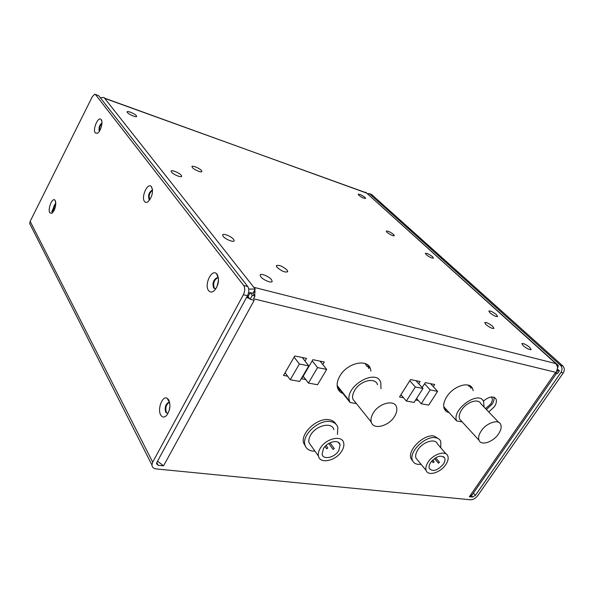 <?xml version="1.0" encoding="UTF-8"?>
<svg xmlns="http://www.w3.org/2000/svg" width="594" height="594" viewBox="0 0 594 594"><rect width="100%" height="100%" fill="white"/><g stroke="black" fill="none" stroke-linecap="round" stroke-linejoin="round"><path stroke-width="0.89" d="M492.76 326.396C489.152 323.507 486.479 322.223 484.734 322.527L485.892 324.51C489.493 327.398 492.181 328.697 493.941 328.408L492.76 326.396M250.623 292.723L252.918 293.295L250.223 292.627L248.069 296.592L250.148 299.294L254.195 300.274L163.565 465.822L158.175 465.28L156.482 463.721L156.794 462.563L247.483 295.73C249.176 292.085 249.265 289.003 247.765 286.494L98.76 95.745L94.847 94.194L92.33 96.651L30.168 221.362L29.715 223.604L151.938 465.005L152.703 462.147L243.384 294.735C245.077 291.067 245.181 287.979 243.681 285.469L95.478 94.557M444.453 409.296L447 410.283M338.12 389.3L341.535 391.067M472.163 494.884L469.364 496.725L555.078 373.151L557.38 373.708L559.399 370.812L557.863 370.433L556.437 372.49L557.662 367.077L555.858 363.61L558.33 365.555L557.744 367.82M369.216 193.547L371.644 194.535L562.778 365.889C564.612 367.938 564.775 370.3 563.253 372.958L560.974 372.401L475.393 495.374L472.534 497.044L469.364 496.725M95.255 94.342L98.76 95.745M167.575 413.528L166.424 412.429C165.162 408.056 166.008 404.774 168.963 402.591L169.721 402.747M215.154 288.862L214.337 288.157C212.867 283.561 213.929 280.138 217.53 277.888L218.495 278.326M149.844 199.747L149.606 199.487C148.567 195.537 149.547 192.523 152.554 190.444M54.017 210.67C53.675 208.182 54.269 205.947 55.806 203.965M99.614 130.888C99.168 127.992 99.948 125.512 101.938 123.441M168.013 413.431L165.756 412.34C164.493 407.959 165.34 404.677 168.295 402.494M168.755 399.94C170.782 405.242 170.084 410.395 166.654 415.399C164.33 417.701 162.348 417.56 160.722 414.976C157.113 409.132 162.526 395.181 167.218 398.307L168.755 399.94M55.242 200.527C56.348 205.294 55.249 209.556 51.93 213.298L49.785 212.763C47.565 209.296 52.109 197.557 54.759 199.955L55.242 200.527M95.24 132.93C92.426 129.566 98.099 116.201 101.01 119.394L101.225 119.632C103.326 121.978 100.616 131.727 97.431 133.286L95.24 132.93M151.559 186.791C153.415 192.018 152.22 197.008 147.973 201.76C146.555 202.71 145.396 202.606 144.498 201.44C140.956 197.141 147.453 182.507 151.21 186.405L151.559 186.791M217.129 274.294C219.572 279.618 218.674 285.016 214.456 290.503C212.14 292.53 210.179 292.552 208.576 290.555C204.002 284.92 211.486 268.815 216.506 273.619L217.129 274.294M31.066 226.277L29.715 223.604M563.253 372.958L477.747 495.611C475.586 498.359 473.21 499.754 470.626 499.792L156.185 468.926C153.542 468.569 152.123 467.263 151.938 465.005M556.437 372.49L253.482 298.789L255.019 295.983L252.316 295.322L250.148 299.294M287.607 376.188L283.524 375.43L294.758 355.977L306.511 358.375L304.982 360.996M305.754 379.559L301.678 378.801L312.889 359.674L324.294 361.998L322.78 364.553M403.497 397.728L399.495 396.985L410.521 379.581L420.114 381.534L418.711 383.739M418.339 400.49L415.614 399.977M422.156 387.555L425.334 382.603L434.674 384.504L433.286 386.664M370.968 371.109L370.411 368.674C367.419 358.331 347.156 362.949 339.924 375.913C337.34 380.338 336.56 384.355 337.585 387.956C338.55 390.882 340.577 392.812 343.666 393.748M473.195 390.696L472.482 388.417C469.327 380.947 453.415 385.966 446.799 396.703C443.777 401.537 442.961 405.665 444.357 409.08L446.28 411.486L449.264 412.778M488.751 411.954L494.386 406.66C496.384 403.578 496.896 400.995 495.916 398.901C493.213 395.767 489.033 396.495 483.39 401.091M335.81 424.019C334.511 421.695 332.298 420.277 329.187 419.75C317.768 417.337 300.445 432.974 303.556 442.857L305.502 446.48M439.018 439.115L434.132 436.026C423.923 433.769 407.053 450.334 411.041 458.635L412.785 461.085M285.558 373.426L284.764 373.277M486.434 409.533L492.047 404.262C493.8 401.589 494.401 399.235 493.852 397.2M485.536 408.598L490.718 404.002C492.3 401.544 492.708 399.48 491.929 397.809L491.26 396.985M470.849 388.268L470.077 385.87M468.131 385.09L469.29 386.649M368.74 368.503L367.656 364.916M337.8 387.05L337.34 386.969M365.035 363.528L367.196 366.706M337.689 386.249L337.214 386.159M401.269 395.159L400.712 395.055M416.669 380.836L416.431 381.214M303.675 376.826L302.918 376.685M320.96 361.323L320.641 361.872M303.207 357.699L302.873 358.286M317.552 384.741L326.67 369.409L317.56 367.604L308.427 383.071L317.552 384.741M320.047 361.137L326.67 369.409M303.2 376.202L308.427 383.071M312.214 360.833L317.56 367.604M299.643 381.459L308.783 365.867L299.391 364.011L290.243 379.737L299.643 381.459M302.264 357.506L308.783 365.867M285.068 372.757L290.243 379.737M294.097 357.128L299.391 364.011M337.236 386.345L350.096 402.502L349.524 401.099C344.171 386.642 376.522 367.641 380.799 382.595L380.992 388.766M356.407 403.593L350.096 402.502M377.532 384.689C375.401 376.975 360.246 380.539 354.744 390.221C352.769 393.555 352.16 396.562 352.918 399.25L355.754 402.784M373.27 412.964C371.205 416.364 370.537 419.409 371.265 422.104C373.166 430.175 388.691 426.321 394.49 416.513C396.681 412.971 397.341 409.801 396.488 407.009C394.461 399.257 379.017 403.111 373.27 412.964M414.04 402.435L422.987 388.476L415.325 386.961L406.363 401.024L414.04 402.435M415.949 380.687L422.987 388.476M400.913 394.75L406.363 401.024M409.771 380.754L415.325 386.961M443.725 406.682L456.689 420.946C451.306 409.741 478.809 389.872 483.59 401.462L484.058 407.061M462.184 421.896L456.689 420.946M498.812 422.445L480.784 403.645C478.512 398.099 466.639 401.93 461.62 409.942C459.318 413.558 458.679 416.639 459.697 419.171L461.575 421.228M481.17 431.014C478.771 434.689 478.066 437.8 479.054 440.332C481.17 446.064 493.265 442.018 498.529 433.917C501.024 430.138 501.73 426.952 500.645 424.354C498.463 418.815 486.397 422.869 481.17 431.014M428.697 405.115L437.607 391.372L430.153 389.894L421.22 403.749L428.697 405.115M430.524 383.657L437.607 391.372M416.572 398.485L421.22 403.749M424.584 383.776L430.153 389.894M218.132 280.992L218.458 281.43M157.536 461.189L163.565 465.822M249.591 298.567L246.555 297.438M248.181 296.74L247.483 297.438M248.188 296.369L246.889 296.822M250.223 292.627L252.316 295.322M248.745 289.026L255.212 289.085L252.918 293.295L255.019 295.983M254.722 295.612L254.893 289.672M255.212 289.085L103.972 97.438L100.364 97.802M248.507 293.05L250.171 292.731M218.547 280.264L216.855 287.058M104.514 98.121L366.661 193.102L555.858 363.61L253.809 287.31M365.488 192.538L104.7 98.359M560.974 372.401C562.496 369.735 562.34 367.374 560.498 365.317L369.52 193.763L367.419 193.57M557.892 365.162L365.674 192.211M557.217 365.533L557.514 365.102M557.684 369.268L559.399 370.812M387.006 232.306C390.317 234.845 392.768 235.989 394.357 235.736L393.584 234.496C390.265 231.957 387.823 230.821 386.249 231.081L387.006 232.306M192.374 167.523C194.201 169.862 201.975 173.054 201.901 171.451L201.47 170.552C199.621 168.213 191.892 165.035 191.959 166.647L192.374 167.523M277.027 267.3C281.63 271.228 285.202 272.698 287.748 271.718L287.036 270.04C282.417 266.127 278.853 264.672 276.336 265.674L277.027 267.3M223.166 236.338C225.393 239.352 234.058 242.775 234.177 240.711L233.591 239.33C231.326 236.323 222.72 232.922 222.609 235.009L223.166 236.338M171.51 172.119C173.366 174.651 181.794 178.014 181.667 176.188L181.252 175.275C179.366 172.743 170.99 169.401 171.109 171.235L171.51 172.119M489.953 312.823C493.414 315.548 495.968 316.788 497.609 316.543L496.473 314.694C493.005 311.969 490.466 310.744 488.84 310.996L489.953 312.823M426.217 254.67C429.499 257.187 431.912 258.338 433.457 258.108L432.573 256.734C429.299 254.217 426.893 253.081 425.356 253.311L426.217 254.67M260.803 276.811L260.127 275.104C260.447 272.95 268.993 276.358 271.488 279.618L272.186 281.378C271.859 283.509 263.261 280.071 260.803 276.811M529.796 347.438C526.225 344.594 523.589 343.295 521.896 343.555L523.173 345.701C526.744 348.559 529.388 349.859 531.103 349.614L529.796 347.438M364.976 197.408L365.622 198.396C364.159 198.574 361.887 197.512 358.798 195.203L358.167 194.231C359.615 194.045 361.887 195.107 364.976 197.408M127.406 112.526C128.92 114.59 136.887 117.857 136.642 116.327L136.345 115.719C134.808 113.654 126.893 110.402 127.123 111.939L127.406 112.526M169.943 405.732L169.164 410.64M337.414 434.452L337.838 427.428C336.828 424.205 334.4 422.252 330.568 421.584C319.134 419.178 301.767 434.86 304.878 444.735C305.851 448.329 308.42 450.43 312.6 451.039L314.946 451.143M333.85 429.7C332.209 421.673 316.171 425.163 310.736 434.897C309.051 437.763 308.472 440.377 309.006 442.745L311.538 446.332M341.825 451.002C343.659 447.987 344.268 445.24 343.651 442.768C342.062 434.719 325.846 438.379 320.285 448.21C318.555 451.106 317.953 453.734 318.466 456.11C319.936 464.463 336.219 460.781 341.825 451.002M338.795 450.616C334.793 457.603 323.173 460.231 322.111 454.291L323.411 448.619C327.391 441.602 338.974 438.981 340.102 444.765L338.795 450.616M326.826 448.849L327.821 447.935L326.826 448.849M334.125 448.559L333.13 449.472L334.125 448.559M440.785 447.824L440.793 441.424C439.887 439.389 438.157 438.149 435.602 437.726C425.386 435.484 408.479 452.079 412.459 460.372C413.372 462.644 415.221 463.973 418.013 464.36L421.087 464.33M446.02 453.905L437.362 443.852C435.387 437.971 422.809 441.78 417.827 449.873C415.807 453.059 415.199 455.813 416 458.137L417.782 460.305M445.856 464.486C448.01 461.182 448.648 458.338 447.779 455.954C445.856 450.074 433.16 454.016 428.066 462.177C426.002 465.392 425.363 468.161 426.143 470.485C428.007 476.551 440.726 472.609 445.856 464.486M443.354 464.159C437.496 470.656 432.803 472.096 429.269 468.466C428.705 466.802 429.158 464.82 430.643 462.518C436.471 456.014 441.171 454.544 444.728 458.085C445.337 459.786 444.876 461.805 443.354 464.159M433.249 462.659L434.147 461.768L433.249 462.659M439.382 462.332L438.483 463.216L439.382 462.332M53.764 211.137L53.653 210.967C53.029 207.907 53.75 205.39 55.814 203.43M99.384 131.244L99.272 131.111C98.522 127.658 99.421 124.955 101.953 123.01M149.785 199.844L149.005 199.309C147.973 195.188 149.005 192.166 152.086 190.243L152.554 190.325M215.904 288.736L213.677 288.001C212.207 283.397 213.268 279.974 216.869 277.725M158.175 465.28L156.786 462.578M472.534 497.044L471.443 495.76M52.101 211.687L53.334 208.932M152.703 462.147L30.168 221.362M253.289 292.612L255.16 291.647M475.393 495.374L473.425 493.065M369.52 193.763L371.644 194.535M562.778 365.889L560.498 365.317M243.384 294.735L247.483 295.73M243.681 285.469L247.765 286.494M55.791 202.703L55.324 203.757M53.438 207.974L51.693 211.88M337.162 385.58L349.524 401.099M352.918 399.25L371.265 422.104M491.134 397L491.929 397.809M459.697 419.171L479.054 440.332M494.55 397.505L495.916 398.901M470.136 385.989L472.482 388.417M368.183 366.075L370.411 368.674M556.452 373.485L471.822 495.374M303.556 442.857L304.878 444.735M309.006 442.745L318.466 456.11M338.29 442.33L340.102 444.765M326.039 445.478L327.695 447.75M325.007 446.502L326.537 448.611M328.742 443.473L333.13 449.472M330.012 442.79L334.281 448.611M411.041 458.635L412.459 460.372M416 458.137L426.143 470.485M443.466 456.615L444.728 458.085M432.707 460.053L434.051 461.657M431.793 461.018L433.033 462.511M434.533 458.523L438.483 463.216M435.632 457.796L439.493 462.37M169.542 402.635L167.218 398.307M55.665 201.745L54.759 199.955M101.871 121.421L101.01 119.394M152.487 189.523L151.21 186.405M152.086 190.243L152.554 190.384M218.302 278.141L216.506 273.619"/></g></svg>
